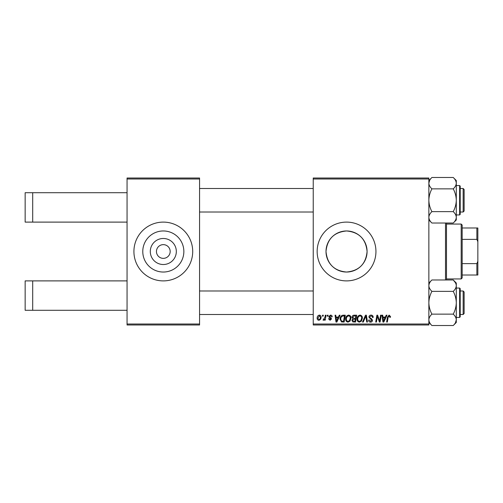 <?xml version="1.0" encoding="UTF-8"?>
<svg xmlns="http://www.w3.org/2000/svg" width="503" height="503" viewBox="0 0 503 503"><rect width="100%" height="100%" fill="white"/><g stroke="black" fill="none" stroke-linecap="round" stroke-linejoin="round"><path stroke-width="0.75" d="M176.327 251.5A13.015 13.015 0 0 1 163.312 264.515A13.015 13.015 0 0 1 150.296 251.5A13.015 13.015 0 0 1 163.312 238.485A13.015 13.015 0 0 1 176.327 251.5M156.452 251.5A6.86 6.86 0 0 0 163.312 258.36A6.86 6.86 0 0 0 170.171 251.5A6.86 6.86 0 0 0 163.312 244.64A6.86 6.86 0 0 0 156.452 251.5M142.777 251.5A20.535 20.535 0 0 0 163.312 272.035A20.535 20.535 0 0 0 183.853 251.5A20.535 20.535 0 0 0 163.312 230.965A20.535 20.535 0 0 0 142.777 251.5M133.917 251.5A29.394 29.394 0 0 0 163.312 280.894A29.394 29.394 0 0 0 192.706 251.5A29.394 29.394 0 0 0 163.312 222.106A29.394 29.394 0 0 0 133.917 251.5M326.007 251.5A20.535 20.535 0 0 0 346.548 272.035A20.535 20.535 0 0 0 367.083 251.5C365.863 238.982 359.029 232.141 346.567 230.965C334.049 232.153 327.195 239 326.007 251.5C327.227 264.018 334.067 270.859 346.523 272.035C359.023 270.872 365.876 264.025 367.083 251.5A20.535 20.535 0 0 0 346.548 230.965A20.535 20.535 0 0 0 326.007 251.5M317.154 251.5A29.394 29.394 0 0 0 346.548 280.894A29.394 29.394 0 0 0 375.942 251.5A29.394 29.394 0 0 0 346.548 222.106A29.394 29.394 0 0 0 317.154 251.5M127.058 178.993L127.058 178.012L199.565 178.012L199.565 178.993L127.058 178.993L127.058 324.007L199.565 324.007L199.565 324.988L127.058 324.988L127.058 324.007M428.858 324.988L313.231 324.988L313.231 324.007L428.858 324.007L428.858 324.988M428.858 178.993L313.231 178.993L313.231 178.012L428.858 178.012L428.858 324.007M325.334 315.192L326.057 315.192L325.215 320.178L324.492 320.178L324.674 319.147L323.517 320.266L323.033 320.09L324.969 317.186L325.334 315.192M327.396 315.192L328.107 315.192L327.956 316.173L327.227 316.173L327.396 315.192M343.272 315.192L345.303 315.192L344.14 322.052L341.556 321.964L340.047 319.242C340.003 317.494 340.713 316.198 342.166 315.356L343.272 315.192M348.648 315.104C350.226 315.394 351.012 316.381 351 318.066L350.063 321.103L348.026 322.14C346.397 321.845 345.611 320.826 345.655 319.084C345.643 316.909 346.642 315.582 348.648 315.104M360.047 315.104C361.626 315.394 362.411 316.381 362.405 318.066L361.462 321.103L359.425 322.14C357.803 321.845 357.011 320.826 357.061 319.084C357.048 316.909 358.042 315.582 360.047 315.104M371.057 315.104C372.497 315.18 373.207 315.953 373.182 317.424L372.471 317.506L372.289 316.5L371.013 315.903L369.617 317.053L369.806 317.651L371.66 318.82L372.471 320.317C372.377 321.492 371.742 322.102 370.548 322.14C369.309 322.065 368.642 321.398 368.548 320.153L369.265 319.933L370.573 321.335L371.755 320.361L368.906 317.116C369.032 315.834 369.755 315.161 371.057 315.104M390.554 316.613L390.491 317.242L389.775 317.33L389.102 315.903L388.165 317.192L387.341 322.052L386.625 322.052L387.473 317.022L389.152 315.104L390.554 316.613M313.231 178.993L313.231 324.007M386.222 315.192L386.996 315.192L383.808 322.052L382.934 322.052L381.997 315.192L382.714 315.192L382.94 317.06L385.38 317.06L386.222 315.192M380.57 315.192L381.287 315.192L380.117 322.052L379.363 322.052L377.401 316.23L376.445 322.052L375.722 322.052L376.885 315.192L377.634 315.192L379.614 321.002L380.57 315.192M365.492 315.192L366.404 315.192L367.454 322.052L366.731 322.052L365.832 316.173L363.267 322.052L362.493 322.052L365.492 315.192M353.955 315.192L356.702 315.192L355.546 322.052L352.836 321.939L351.893 320.386L352.836 318.707L351.981 317.324C352.069 316.06 352.722 315.35 353.955 315.192M339.274 315.192L340.047 315.192L336.865 322.052L335.991 322.052L335.055 315.192L335.771 315.192L335.998 317.06L338.437 317.06L339.274 315.192M332.206 316.789L331.496 316.972L330.471 315.727L329.534 316.494L331.584 318.852L330.087 320.266L328.465 318.757L329.176 318.663L330.119 319.644L330.867 318.959L329.182 317.456L328.824 316.544L330.502 315.104C331.59 315.142 332.156 315.708 332.206 316.789M322.586 315.192L323.297 315.192L323.146 316.173L322.417 316.173L322.586 315.192M319.374 315.104C320.505 315.255 321.071 315.915 321.071 317.091C321.14 318.833 320.386 319.889 318.814 320.266C317.676 320.084 317.123 319.392 317.154 318.185C317.11 316.513 317.846 315.482 319.374 315.104M199.565 178.993L199.565 324.007M384.041 319.902L384.99 317.865L383.041 317.865L383.468 321.298L384.041 319.902M360.903 320.574L361.688 318.034C361.701 316.827 361.135 316.117 359.997 315.903C358.469 316.362 357.727 317.45 357.771 319.16C357.746 320.386 358.306 321.115 359.45 321.335L360.903 320.574M354.955 321.247L355.319 319.109L352.999 319.392L352.603 320.354L353.735 321.247L354.955 321.247M355.451 318.311L355.847 315.991L353.804 316.029L352.691 317.343L353.942 318.311L355.451 318.311M349.503 320.574L350.289 318.034C350.295 316.827 349.73 316.117 348.598 315.903C347.07 316.362 346.328 317.45 346.372 319.16C346.341 320.386 346.9 321.115 348.051 321.335L349.503 320.574M337.098 319.902L338.041 317.865L336.098 317.865L336.526 321.298L337.098 319.902M343.555 321.247L344.442 315.991L343.53 315.991C341.638 316.167 340.713 317.267 340.757 319.286L341.619 321.134L343.555 321.247M318.845 319.644C319.921 319.248 320.424 318.424 320.361 317.167L319.367 315.727L317.865 318.185L318.845 319.644M32.695 192.706L32.695 222.106L25.15 222.106L25.15 192.706L127.058 192.706M32.695 222.106L127.058 222.106M32.695 280.894L32.695 310.294L25.15 310.294L25.15 280.894L127.058 280.894M32.695 310.294L127.058 310.294M446.494 223.024L446.494 279.976M445.513 279.976L445.513 223.024M463.15 290.992L464.131 291.966L464.131 313.526L463.15 314.507L463.15 290.992L460.214 290.992M313.231 290.992L199.565 290.992M464.131 313.526L463.15 314.507L460.214 314.507M313.231 314.507L199.565 314.507M431.907 314.136C430.002 310.59 428.984 306.792 428.858 302.749C428.971 298.751 429.99 294.953 431.907 291.363L453.241 291.363C455.146 294.909 456.164 298.7 456.29 302.749C456.177 306.748 455.158 310.54 453.241 314.136C455.146 315.903 456.164 317.802 456.29 319.826C456.177 321.826 455.158 323.725 453.241 325.516L431.907 325.516C430.002 323.75 428.984 321.851 428.858 319.826C428.971 317.827 429.99 315.928 431.907 314.136L453.241 314.136M460.214 290.011L460.214 316.859L459.623 317.443L459.623 288.049L460.214 288.634L460.214 290.011M431.907 291.363C429.996 289.577 428.977 287.678 428.858 285.666C428.977 283.654 429.996 281.755 431.907 279.976L453.241 279.976C455.152 281.762 456.171 283.661 456.29 285.666C456.171 287.685 455.152 289.577 453.241 291.363M455.466 322.706L456.29 319.826L456.29 283.026L453.241 279.976M453.241 325.516L456.29 322.467L456.29 319.826M428.94 320.725L428.858 319.826M453.266 280.001L455.435 282.73M464.131 189.474L464.131 211.034L463.15 212.008L463.15 188.493L464.131 189.474L463.15 188.493L460.214 188.493M199.565 212.008L313.231 212.008M460.214 212.008L463.15 212.008L464.131 211.034M199.565 188.493L313.231 188.493M453.241 223.024L456.29 219.974L456.29 183.174C456.177 185.173 455.158 187.072 453.241 188.864C455.146 192.41 456.164 196.208 456.29 200.251C456.177 204.249 455.158 208.047 453.241 211.637C455.152 213.423 456.171 215.322 456.29 217.334C456.171 219.346 455.152 221.245 453.241 223.024L431.907 223.024C429.996 221.238 428.977 219.339 428.858 217.334C428.977 215.315 429.996 213.423 431.907 211.637C430.002 208.091 428.984 204.3 428.858 200.251C428.971 196.252 429.99 192.46 431.907 188.864L453.241 188.864M460.214 186.141L459.623 185.557L460.214 186.141L460.214 214.366L460.214 212.989L460.214 214.366L459.623 214.951L459.623 185.557L456.29 185.557M431.907 211.637L453.241 211.637M431.907 188.864C430.002 187.097 428.984 185.198 428.858 183.174C428.971 181.174 429.99 179.275 431.907 177.484L453.241 177.484C455.146 179.25 456.164 181.149 456.29 183.174L456.29 180.533L453.241 177.484M429.681 180.294L428.858 183.174M456.208 182.275L456.29 183.174M461.194 224.061L462.169 225.042L462.169 277.958L461.194 278.939L461.194 224.061L446.494 224.061M462.169 227.985L477.85 227.985L477.85 275.015L476.869 275.015L476.869 263.622L477.85 261.296M462.169 263.622L476.869 263.622M477.85 241.704L476.869 239.378L476.869 227.985M462.169 239.378L476.869 239.378M462.169 275.015L476.869 275.015M459.623 288.049L456.29 288.049M460.214 316.859L459.623 317.443L456.29 317.443M428.858 322.467L431.907 325.516M428.858 283.026L431.907 279.976M459.623 214.951L456.29 214.951M428.858 180.533L431.907 177.484M428.858 219.974L431.907 223.024M461.194 278.939L446.494 278.939"/></g></svg>
